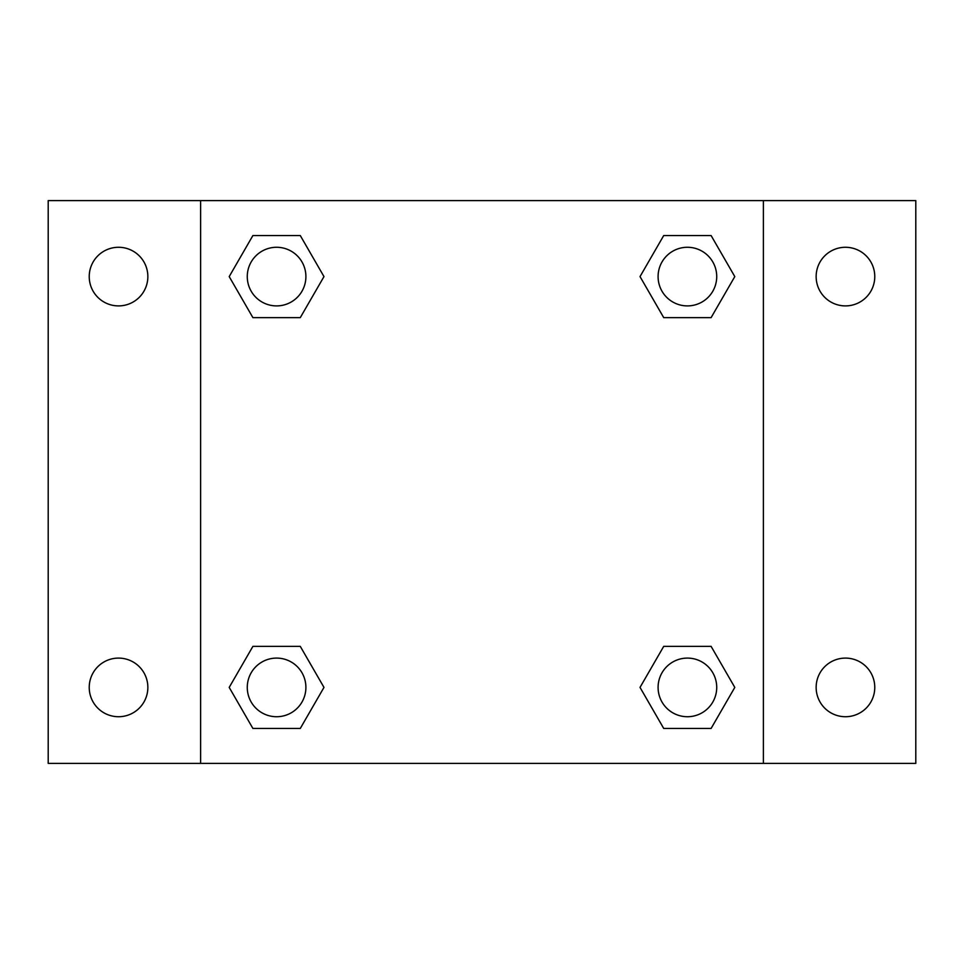 <?xml version="1.0" encoding="UTF-8"?>
<svg xmlns="http://www.w3.org/2000/svg" width="964" height="964" viewBox="0 0 964 964"><rect width="100%" height="100%" fill="white"/><g stroke="black" fill="none" stroke-linecap="round" stroke-linejoin="round"><path stroke-width="1.45" d="M48.2 200.62L915.8 200.62L915.8 763.38L48.2 763.38L48.2 200.62M845.452 247.278A29.306 29.306 0 0 1 874.77 276.596A29.306 29.306 0 0 1 845.452 305.901A29.306 29.306 0 0 1 816.146 276.596A29.306 29.306 0 0 1 845.452 247.278M845.452 658.099A29.306 29.306 0 0 1 874.77 687.404A29.306 29.306 0 0 1 845.452 716.722A29.306 29.306 0 0 1 816.146 687.404A29.306 29.306 0 0 1 845.452 658.099M118.548 658.099A29.306 29.306 0 0 1 147.854 687.404A29.306 29.306 0 0 1 118.548 716.722A29.306 29.306 0 0 1 89.23 687.404A29.306 29.306 0 0 1 118.548 658.099M118.548 247.278A29.306 29.306 0 0 1 147.854 276.596A29.306 29.306 0 0 1 118.548 305.901A29.306 29.306 0 0 1 89.23 276.596A29.306 29.306 0 0 1 118.548 247.278M252.893 646.374L300.286 646.374L323.976 687.404L300.286 728.447L252.893 728.447L229.203 687.404L252.893 646.374L300.286 646.374L252.893 646.374M663.714 235.553L711.107 235.553L734.797 276.596L711.107 317.626L663.714 317.626L640.024 276.596L663.714 235.553L711.107 235.553L663.714 235.553M200.62 763.38L200.62 200.62M763.38 200.62L763.38 763.38M252.893 235.553L300.286 235.553L323.976 276.596L300.286 317.626L252.893 317.626L229.203 276.596L252.893 235.553L300.286 235.553L252.893 235.553M663.714 646.374L711.107 646.374L734.797 687.404L711.107 728.447L663.714 728.447L640.024 687.404L663.714 646.374L711.107 646.374L663.714 646.374M711.107 728.447L663.714 728.447L711.107 728.447M716.722 687.404A29.306 29.306 0 0 0 672.751 662.027A29.306 29.306 0 0 0 672.751 712.794A29.306 29.306 0 0 0 716.722 687.404M300.286 728.447L252.893 728.447L300.286 728.447M305.901 687.404A29.306 29.306 0 0 0 261.931 662.027A29.306 29.306 0 0 0 261.931 712.794A29.306 29.306 0 0 0 305.901 687.404M711.107 317.626L663.714 317.626L711.107 317.626M716.722 276.596A29.306 29.306 0 0 0 672.751 251.206A29.306 29.306 0 0 0 672.751 301.973A29.306 29.306 0 0 0 716.722 276.596M300.286 317.626L252.893 317.626L300.286 317.626M305.901 276.596A29.306 29.306 0 0 0 261.931 251.206A29.306 29.306 0 0 0 261.931 301.973A29.306 29.306 0 0 0 305.901 276.596"/></g></svg>
